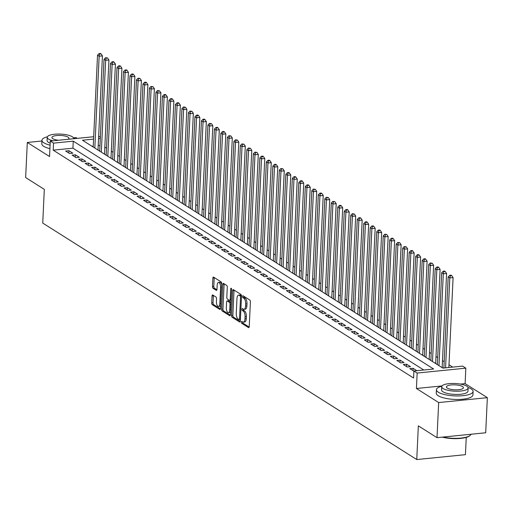 <?xml version="1.0" encoding="UTF-8"?>
<svg xmlns="http://www.w3.org/2000/svg" width="513" height="513" viewBox="0 0 513 513"><rect width="100%" height="100%" fill="white"/><g stroke="black" fill="none" stroke-linecap="round" stroke-linejoin="round"><path stroke-width="0.77" d="M241.347 322.081A1.007 0.436 -95.7 0 0 241.751 323.331L248.523 327.608A1.443 0.628 -95.7 0 0 248.728 327.666A1.443 0.628 -95.7 0 0 249.222 326.634L250.395 301.83A1.443 0.628 -95.7 0 0 249.818 300.047L243.047 295.77A1.007 0.436 -95.7 0 0 242.905 295.725A1.007 0.436 -95.7 0 0 242.559 296.45A1.007 0.436 -95.7 0 0 242.957 297.694L243.835 298.252A4.611 2.007 -95.7 0 1 245.663 303.952L245.567 306.017A4.611 2.007 -95.7 0 1 243.989 309.32A4.611 2.007 -95.7 0 1 243.322 309.14L242.444 308.582A1.007 0.436 -95.7 0 0 242.296 308.544A1.007 0.436 -95.7 0 0 241.95 309.268A1.007 0.436 -95.7 0 0 242.354 310.512L243.233 311.064A4.611 2.007 -95.7 0 1 245.06 316.765L244.964 318.836A4.611 2.007 -95.7 0 1 243.386 322.132A4.611 2.007 -95.7 0 1 242.713 321.952L241.841 321.401A1.007 0.436 -95.7 0 0 241.694 321.362A1.007 0.436 -95.7 0 0 241.347 322.081M242.668 321.92A1.007 0.436 -95.7 0 0 242.662 321.952A1.007 0.436 -95.7 0 0 243.066 323.196L249.171 327.057M243.874 296.29A1.007 0.436 -95.7 0 0 243.874 296.315A1.007 0.436 -95.7 0 0 244.271 297.566L245.15 298.117L243.835 298.252M243.271 309.108A1.007 0.436 -95.7 0 0 243.271 309.134A1.007 0.436 -95.7 0 0 243.669 310.378L244.547 310.936L243.233 311.064M212.741 294.988A1.443 0.628 -95.7 0 0 212.536 294.93A1.443 0.628 -95.7 0 0 212.042 295.963L211.715 302.92A1.443 0.628 -95.7 0 0 212.286 304.703L219.808 309.454A1.443 0.628 -95.7 0 0 220.013 309.512A1.443 0.628 -95.7 0 0 220.507 308.48L221.68 283.676A1.443 0.628 -95.7 0 0 221.109 281.894L213.588 277.135A1.443 0.628 -95.7 0 0 213.376 277.084A1.443 0.628 -95.7 0 0 212.882 278.117L212.485 286.523A1.443 0.628 -95.7 0 0 213.062 288.3L216.281 290.339A1.443 0.628 -95.7 0 0 216.486 290.39A1.443 0.628 -95.7 0 0 216.98 289.364L217.179 285.19A3.854 1.68 -95.7 0 1 218.5 282.432A3.854 1.68 -95.7 0 1 220.59 287.351L219.814 303.677A3.854 1.68 -95.7 0 1 218.5 306.441A3.854 1.68 -95.7 0 1 216.409 301.522L216.537 298.803A1.443 0.628 -95.7 0 0 215.96 297.021L212.741 294.988M423.776 370.008L72.923 148.18L53.192 150.155L53.519 143.133L50.274 141.081L93.687 136.727M437.012 437.66L438.666 402.558L487.35 397.671L485.696 432.773L437.012 437.66L418.345 425.854L416.755 459.552L42.733 223.065L44.317 189.368L25.65 177.569L27.304 142.467L49.543 156.529L50.274 141.081M442.046 385.923L416.428 388.495L438.666 402.558M416.428 388.495L417.159 373.054L413.908 371.002L433.645 369.02L73.256 141.158L53.519 143.133M53.192 150.155L413.581 378.017L413.908 371.002M231.536 315.45A1.443 0.628 -95.7 0 0 232.107 317.233L239.629 321.991A1.443 0.628 -95.7 0 0 239.84 322.049A1.443 0.628 -95.7 0 0 240.334 321.016L241.501 296.206A1.443 0.628 -95.7 0 0 240.93 294.43L233.409 289.672A1.443 0.628 -95.7 0 0 233.197 289.614A1.443 0.628 -95.7 0 0 232.703 290.647L231.536 315.45L232.851 315.322A1.443 0.628 -95.7 0 0 233.421 317.105L240.276 321.433M229.721 315.719L222.2 310.968A1.443 0.628 -95.7 0 1 221.622 309.185L222.796 284.382A1.443 0.628 -95.7 0 1 223.29 283.349A1.443 0.628 -95.7 0 1 223.495 283.407L226.714 285.44A1.443 0.628 -95.7 0 1 227.291 287.222L226.817 297.284A1.443 0.628 -95.7 0 0 227.387 299.06L229.523 300.413A1.443 0.628 -95.7 0 0 229.728 300.471A1.443 0.628 -95.7 0 0 230.222 299.438L230.715 288.966A1.007 0.436 -95.7 0 1 231.062 288.242A1.007 0.436 -95.7 0 1 231.613 289.531L230.42 314.745A1.443 0.628 -95.7 0 1 229.927 315.777A1.443 0.628 -95.7 0 1 229.721 315.719L230.119 315.681M77.245 138.375L75.988 137.58L73.455 137.837M41.912 140.998L27.304 142.467M98.823 150.572L98.015 149.822M105.312 154.682L104.505 153.926M111.808 158.786L111 158.036M118.304 162.89L117.496 162.14M124.794 166.994L123.986 166.244M131.29 171.105L130.482 170.348M137.785 175.209L136.977 174.458M144.275 179.313L143.467 178.562M150.771 183.417L149.963 182.666M157.26 187.527L156.459 186.77M163.756 191.631L162.948 190.881M170.252 195.735L169.444 194.985M176.741 199.839L175.933 199.089M183.237 203.95L182.429 203.193M189.733 208.054L188.925 207.303M196.222 212.158L195.415 211.407M202.718 216.262L201.91 215.511M209.214 220.372L208.406 219.615M215.704 224.476L214.896 223.726M222.2 228.58L221.392 227.83M228.689 232.684L227.881 231.934M235.185 236.794L234.377 236.038M241.681 240.898L240.873 240.148M248.17 245.002L247.362 244.252M254.666 249.106L253.858 248.356M261.162 253.217L260.354 252.46M267.651 257.321L266.843 256.571M274.147 261.425L273.339 260.675M280.637 265.529L279.835 264.779M287.133 269.639L286.325 268.889M293.628 273.743L292.82 272.993M300.118 277.847L299.31 277.097M306.614 281.951L305.806 281.201M313.11 286.062L312.302 285.311M319.599 290.166L318.791 289.415M326.095 294.27L325.287 293.519M332.591 298.374L331.783 297.623M339.08 302.484L338.272 301.734M345.576 306.588L344.768 305.838M352.065 310.692L351.258 309.942M358.561 314.796L357.753 314.046M365.057 318.906L364.249 318.156M371.547 323.01L370.739 322.26M378.043 327.114L377.235 326.364M384.538 331.218L383.73 330.468M391.028 335.329L390.22 334.579M397.524 339.433L396.716 338.683M404.013 343.537L403.212 342.787M410.509 347.641L409.701 346.891M417.005 351.751L416.197 351.001M423.494 355.855L422.686 355.105M429.99 359.959L429.182 359.209M436.486 364.07L435.678 363.313M443.187 368.065L442.168 367.423M416.87 370.7L413.093 368.315L409.804 368.648L413.908 371.085M403.314 364.538L407.207 367L410.496 366.673L406.604 364.211L403.314 364.538M396.818 360.434L400.717 362.896L404.007 362.569L400.108 360.107L396.818 360.434M390.322 356.33L394.221 358.792L397.511 358.459L393.612 355.996L390.322 356.33M383.833 352.226L387.725 354.688L391.015 354.355L387.123 351.892L383.833 352.226M377.337 348.115L381.236 350.578L384.526 350.251L380.627 347.788L377.337 348.115M370.848 344.011L374.74 346.474L378.03 346.147L374.137 343.684L370.848 344.011M364.352 339.907L368.251 342.37L371.534 342.036L367.641 339.574L364.352 339.907M357.856 335.803L361.755 338.266L365.044 337.932L361.146 335.47L357.856 335.803M351.367 331.693L355.259 334.155L358.549 333.828L354.656 331.366L351.367 331.693M344.871 327.589L348.769 330.051L352.059 329.724L348.16 327.262L344.871 327.589M338.375 323.485L342.274 325.947L345.563 325.614L341.664 323.152L338.375 323.485M331.885 319.375L335.778 321.843L339.067 321.51L335.175 319.048L331.885 319.375M325.389 315.271L329.288 317.733L332.578 317.406L328.679 314.944L325.389 315.271M318.9 311.167L322.792 313.629L326.082 313.302L322.183 310.84L318.9 311.167M312.404 307.063L316.297 309.525L319.586 309.192L315.694 306.729L312.404 307.063M305.908 302.952L309.807 305.421L313.097 305.088L309.198 302.625L305.908 302.952M299.419 298.848L303.311 301.311L306.601 300.984L302.708 298.521L299.419 298.848M292.923 294.744L296.822 297.207L300.111 296.88L296.213 294.417L292.923 294.744M286.427 290.64L290.326 293.103L293.616 292.769L289.717 290.307L286.427 290.64M279.938 286.53L283.83 288.999L287.12 288.665L283.227 286.203L279.938 286.53M273.442 282.426L277.341 284.888L280.63 284.561L276.731 282.099L273.442 282.426M266.946 278.322L270.845 280.784L274.134 280.457L270.236 277.995L266.946 278.322M260.457 274.218L264.349 276.68L267.639 276.347L263.746 273.884L260.457 274.218M253.961 270.107L257.859 272.576L261.149 272.243L257.25 269.78L253.961 270.107M247.471 266.003L251.364 268.466L254.653 268.139L250.761 265.676L247.471 266.003M240.975 261.899L244.874 264.362L248.157 264.035L244.265 261.572L240.975 261.899M234.479 257.795L238.378 260.258L241.668 259.924L237.769 257.462L234.479 257.795M227.99 253.685L231.882 256.154L235.172 255.82L231.28 253.358L227.99 253.685M221.494 249.581L225.393 252.043L228.683 251.716L224.784 249.254L221.494 249.581M214.998 245.477L218.897 247.939L222.187 247.612L218.288 245.143L214.998 245.477M208.509 241.373L212.401 243.835L215.691 243.502L211.798 241.039L208.509 241.373M202.013 237.262L205.912 239.731L209.201 239.398L205.303 236.935L202.013 237.262M195.524 233.159L199.416 235.621L202.706 235.294L198.807 232.831L195.524 233.159M189.028 229.054L192.92 231.517L196.21 231.19L192.317 228.721L189.028 229.054M182.532 224.951L186.431 227.413L189.72 227.079L185.821 224.617L182.532 224.951M176.042 220.84L179.935 223.309L183.224 222.975L179.332 220.513L176.042 220.84M169.546 216.736L173.445 219.198L176.735 218.871L172.836 216.409L169.546 216.736M163.051 212.632L166.949 215.094L170.239 214.767L166.34 212.299L163.051 212.632M156.561 208.528L160.454 210.99L163.743 210.657L159.851 208.195L156.561 208.528M150.065 204.418L153.964 206.886L157.254 206.553L153.355 204.091L150.065 204.418M143.569 200.314L147.468 202.776L150.758 202.449L146.859 199.987L143.569 200.314M137.08 196.21L140.972 198.672L144.262 198.345L140.37 195.876L137.08 196.21M130.584 192.106L134.483 194.568L137.773 194.235L133.874 191.772L130.584 192.106M124.095 187.995L127.987 190.464L131.277 190.131L127.384 187.668L124.095 187.995M117.599 183.891L121.498 186.354L124.781 186.027L120.888 183.564L117.599 183.891M111.103 179.787L115.002 182.25L118.291 181.923L114.393 179.454L111.103 179.787M104.614 175.683L108.506 178.146L111.796 177.812L107.903 175.35L104.614 175.683M98.118 171.573L102.016 174.042L105.306 173.708L101.407 171.246L98.118 171.573M91.622 167.469L95.521 169.931L98.81 169.604L94.911 167.142L91.622 167.469M85.132 163.365L89.025 165.827L92.314 165.5L88.422 163.031L85.132 163.365M78.636 159.261L82.535 161.723L85.825 161.39L81.926 158.927L78.636 159.261M72.147 155.15L76.039 157.619L79.329 157.286L75.43 154.823L72.147 155.15M72.833 153.182L68.941 150.719L65.651 151.046L69.544 153.509L72.833 153.182M452.722 367.103L448.984 364.743M444.181 361.703L442.488 360.633M437.685 357.599L435.999 356.529M431.196 353.495L429.503 352.425M424.7 349.385L423.007 348.321M418.204 345.281L416.518 344.21M411.715 341.177L410.022 340.106M405.219 337.073L403.526 336.002M398.729 332.963L397.036 331.898M392.233 328.859L390.54 327.788M385.738 324.755L384.051 323.684M379.248 320.651L377.555 319.58M372.752 316.54L371.059 315.476M366.256 312.436L364.57 311.365M359.767 308.332L358.074 307.261M353.271 304.228L351.578 303.157M346.775 300.118L345.089 299.053M340.286 296.014L338.593 294.943M333.79 291.91L332.097 290.839M327.3 287.806L325.608 286.735M320.805 283.695L319.112 282.631M314.309 279.591L312.622 278.521M307.819 275.487L306.126 274.417M301.323 271.383L299.63 270.313M294.828 267.273L293.141 266.209M288.338 263.169L286.645 262.098M281.842 259.065L280.149 257.994M275.353 254.961L273.66 253.89M268.857 250.851L267.164 249.786M262.361 246.747L260.675 245.676M255.872 242.643L254.179 241.572M249.376 238.539L247.683 237.468M242.88 234.428L241.193 233.364M236.39 230.324L234.697 229.253M229.895 226.22L228.202 225.149M223.399 222.116L221.712 221.045M216.909 218.006L215.216 216.941M210.413 213.902L208.72 212.831M203.924 209.798L202.231 208.727M197.428 205.694L195.735 204.623M190.932 201.583L189.246 200.519M184.443 197.479L182.75 196.408M177.947 193.375L176.254 192.304M171.451 189.271L169.765 188.2M164.962 185.161L163.269 184.096M158.466 181.057L156.773 179.986M151.976 176.953L150.283 175.882M145.48 172.843L143.787 171.778M138.985 168.739L137.298 167.668M132.495 164.635L130.802 163.564M125.999 160.531L124.306 159.46M119.503 156.42L117.817 155.356M113.014 152.316L111.321 151.245M106.518 148.212L104.825 147.141M99.958 145.468L98.214 145.641M93.244 146.141L92.007 146.263M416.755 459.552L465.438 454.665L466.253 437.384M98.656 136.234L100.356 137.086M93.571 139.119L82.465 140.235L442.854 368.097L462.591 366.115L465.836 368.167L417.159 373.054M487.35 397.671L465.111 383.615L465.836 368.167M100.291 138.446L98.541 138.619M72.923 148.18L73.256 141.158M413.093 368.315L412.984 370.655M406.604 364.211L406.488 366.551M400.108 360.107L399.999 362.441M393.612 355.996L393.503 358.337M387.123 351.892L387.014 354.233M380.627 347.788L380.518 350.129M374.137 343.684L374.022 346.019M367.641 339.574L367.532 341.915M361.146 335.47L361.037 337.81M354.656 331.366L354.541 333.707M348.16 327.262L348.051 329.596M341.664 323.152L341.555 325.492M335.175 319.048L335.066 321.388M328.679 314.944L328.57 317.284M322.183 310.84L322.074 313.174M315.694 306.729L315.585 309.07M309.198 302.625L309.089 304.966M302.708 298.521L302.593 300.862M296.213 294.417L296.104 296.751M289.717 290.307L289.608 292.647M283.227 286.203L283.112 288.543M276.731 282.099L276.622 284.439M270.236 277.995L270.127 280.329M263.746 273.884L263.637 276.225M257.25 269.78L257.141 272.121M250.761 265.676L250.645 268.017M244.265 261.572L244.156 263.906M237.769 257.462L237.66 259.802M231.28 253.358L231.164 255.698M224.784 249.254L224.675 251.594M218.288 245.143L218.179 247.484M211.798 241.039L211.689 243.38M205.303 236.935L205.194 239.276M198.807 232.831L198.698 235.172M192.317 228.721L192.208 231.062M185.821 224.617L185.712 226.958M179.332 220.513L179.217 222.854M172.836 216.409L172.727 218.75M166.34 212.299L166.231 214.639M159.851 208.195L159.735 210.535M153.355 204.091L153.246 206.431M146.859 199.987L146.75 202.327M140.37 195.876L140.261 198.217M133.874 191.772L133.765 194.113M127.384 187.668L127.269 190.009M120.888 183.564L120.779 185.905M114.393 179.454L114.284 181.794M107.903 175.35L107.788 177.69M101.407 171.246L101.298 173.586M94.911 167.142L94.802 169.482M88.422 163.031L88.313 165.372M81.926 158.927L81.817 161.268M75.43 154.823L75.321 157.164M68.941 150.719L68.832 153.06M465.111 383.615L460.411 384.083M243.386 322.132L244.701 322.004A4.611 2.007 -95.7 0 0 246.278 318.701L244.964 318.836M244.547 310.936A4.611 2.007 -95.7 0 1 246.375 316.636L246.278 318.701M243.989 309.32L245.304 309.185A4.611 2.007 -95.7 0 0 246.881 305.883L245.567 306.017M245.15 298.117A4.611 2.007 -95.7 0 1 246.984 303.818L246.881 305.883M234.075 290.095A1.443 0.628 -95.7 0 0 234.024 290.512L232.851 315.322M239.02 319.618A1.007 0.436 -95.7 0 0 239.167 319.657A1.007 0.436 -95.7 0 0 239.513 318.932L240.539 297.162A1.007 0.436 -95.7 0 0 240.135 295.911L239.212 295.328A4.611 2.007 -95.7 0 0 238.545 295.148A4.611 2.007 -95.7 0 0 236.968 298.451L236.262 313.334A4.611 2.007 -95.7 0 0 238.096 319.035L239.02 319.618M239.302 319.586L240.334 319.484A1.007 0.436 -95.7 0 0 240.405 319.516M241.495 295.815A1.007 0.436 -95.7 0 0 241.45 295.783L240.135 295.911M238.545 295.148L239.86 295.013A4.611 2.007 -95.7 0 1 240.526 295.199L241.45 295.783M230.369 315.168L223.514 310.833L222.2 310.968M224.162 283.83A1.443 0.628 -95.7 0 0 224.11 284.247L222.943 309.057A1.443 0.628 -95.7 0 0 223.514 310.833M226.323 307.723A3.854 1.68 -95.7 0 0 228.413 312.635A3.854 1.68 -95.7 0 0 229.734 309.878L230.004 304.126A1.443 0.628 -95.7 0 0 229.433 302.343L227.297 300.99A1.443 0.628 -95.7 0 0 227.086 300.939A1.443 0.628 -95.7 0 0 226.592 301.965L226.323 307.723M228.413 312.635L229.728 312.507A3.854 1.68 -95.7 0 0 230.561 311.821M230.997 302.49A1.443 0.628 -95.7 0 0 230.747 302.208L229.433 302.343M228.208 300.9A1.443 0.628 -95.7 0 1 228.4 300.804A1.443 0.628 -95.7 0 1 228.612 300.862L230.747 302.208M218.5 306.441L219.814 306.306A3.854 1.68 -95.7 0 0 220.641 305.626M221.635 284.657A3.854 1.68 -95.7 0 0 219.814 282.304L218.5 282.432M214.254 277.559A1.443 0.628 -95.7 0 0 214.197 277.982L213.806 286.389A1.443 0.628 -95.7 0 0 214.376 288.171L216.928 289.781M213.414 295.405A1.443 0.628 -95.7 0 0 213.357 295.828L213.03 302.785A1.443 0.628 -95.7 0 0 213.6 304.568L220.455 308.903M448.856 367.494L453.094 277.597L449.805 277.931L448.182 276.905L443.886 367.994M445.566 367.821L449.805 277.931L450.388 275.699L451.703 275.564L451.055 275.154L449.741 275.289L450.388 275.699M448.182 276.905L449.741 275.289M451.703 275.564L453.094 277.597M469.934 435.582A17.917 5.201 -177.3 0 1 469.728 435.768A17.917 5.201 -177.3 0 1 442.2 437.134M442.995 437.057A18.359 5.329 2.7 0 0 470.165 435.402A18.359 5.329 2.7 0 0 471.03 434.242M441.847 386.225A18.359 5.329 2.7 0 0 436.428 389.7A18.359 5.329 2.7 0 0 438.32 392.214A18.359 5.329 2.7 0 0 458.814 395.94A18.359 5.329 2.7 0 0 473.108 391.432A18.359 5.329 2.7 0 0 471.21 388.918A18.359 5.329 2.7 0 0 468.036 387.456M436.428 389.7L436.262 393.215A18.359 5.329 2.7 0 0 438.153 395.728A18.359 5.329 2.7 0 0 458.648 399.454A18.359 5.329 2.7 0 0 472.941 394.939L473.108 391.432M468.125 387.963L467.971 391.188A13.216 3.835 -177.3 0 1 457.679 394.439A13.216 3.835 -177.3 0 1 442.924 391.752A13.216 3.835 -177.3 0 1 441.565 389.944L441.712 386.712A13.216 3.835 2.7 0 0 443.078 388.527A13.216 3.835 2.7 0 0 457.833 391.207A13.216 3.835 2.7 0 0 468.125 387.963A13.216 3.835 2.7 0 0 466.759 386.148A13.216 3.835 2.7 0 0 452.004 383.467A13.216 3.835 2.7 0 0 441.712 386.712M462.553 386.571A8.516 2.469 2.7 0 0 453.043 384.84A8.516 2.469 2.7 0 0 446.406 386.937A8.516 2.469 2.7 0 0 447.285 388.104A8.516 2.469 2.7 0 0 456.794 389.829A8.516 2.469 2.7 0 0 463.425 387.738A8.516 2.469 2.7 0 0 462.553 386.571M47.369 136.804A18.359 5.329 2.7 0 0 41.951 140.286A18.359 5.329 2.7 0 0 43.842 142.8A18.359 5.329 2.7 0 0 50.082 145.141M41.951 140.286L41.784 143.794A18.359 5.329 2.7 0 0 43.676 146.308A18.359 5.329 2.7 0 0 49.915 148.648M50.178 143.185A13.216 3.835 -177.3 0 1 48.446 142.338A13.216 3.835 -177.3 0 1 47.081 140.53L47.234 137.298A13.216 3.835 2.7 0 0 48.594 139.106A13.216 3.835 2.7 0 0 53.115 140.799M73.615 138.741A13.216 3.835 2.7 0 0 73.641 138.542A13.216 3.835 2.7 0 0 72.282 136.734A13.216 3.835 2.7 0 0 57.527 134.053A13.216 3.835 2.7 0 0 47.234 137.298M68.171 139.286A8.516 2.469 2.7 0 0 68.947 138.324A8.516 2.469 2.7 0 0 68.069 137.157A8.516 2.469 2.7 0 0 58.559 135.426A8.516 2.469 2.7 0 0 51.928 137.516A8.516 2.469 2.7 0 0 52.807 138.683A8.516 2.469 2.7 0 0 58.559 140.254M75.001 138.606A18.359 5.329 2.7 0 0 73.551 138.042M442.161 367.654L446.599 273.493L443.309 273.827L441.687 272.801L437.358 364.621M438.981 365.647L443.309 273.827L443.892 271.589L445.213 271.46L444.559 271.05L443.245 271.178L443.892 271.589M441.687 272.801L443.245 271.178M445.213 271.46L446.599 273.493M435.665 363.55L440.103 269.389L436.813 269.716L435.191 268.69L430.862 360.511M432.485 361.537L436.813 269.716L437.403 267.485L438.718 267.356L438.07 266.946L436.755 267.074L437.403 267.485M435.191 268.69L436.755 267.074M438.718 267.356L440.103 269.389M429.169 359.446L433.613 265.285L430.324 265.612L428.701 264.586L424.366 356.407M425.995 357.433L430.324 265.612L430.907 263.381L432.222 263.246L430.26 262.97L430.907 263.381M428.701 264.586L430.26 262.97M432.222 263.246L433.613 265.285M422.68 355.336L427.117 261.175L423.828 261.508L422.205 260.482L417.877 352.303M419.499 353.329L423.828 261.508L424.418 259.277L425.732 259.142L425.078 258.732L423.764 258.866L424.418 259.277M422.205 260.482L423.764 258.866M425.732 259.142L427.117 261.175M416.184 351.232L420.628 257.071L417.338 257.404L415.71 256.378L411.381 348.192M413.003 349.225L417.338 257.404L417.922 255.166L419.236 255.038L418.589 254.628L417.274 254.756L417.922 255.166M415.71 256.378L417.274 254.756M419.236 255.038L420.628 257.071M409.688 347.128L414.132 252.967L410.842 253.294L409.22 252.268L404.892 344.088M406.514 345.114L410.842 253.294L411.426 251.062L412.741 250.934L412.093 250.524L410.778 250.652L411.426 251.062M409.22 252.268L410.778 250.652M412.741 250.934L414.132 252.967M403.199 343.017L407.636 248.863L404.347 249.19L402.724 248.164L398.396 339.984M400.018 341.01L404.347 249.19L404.937 246.958L406.251 246.824L404.282 246.548L404.937 246.958M402.724 248.164L404.282 246.548M406.251 246.824L407.636 248.863M396.703 338.913L401.147 244.752L397.857 245.086L396.235 244.06L391.9 335.88M393.522 336.906L397.857 245.086L398.441 242.854L399.755 242.72L397.793 242.444L398.441 242.854M396.235 244.06L397.793 242.444M399.755 242.72L401.147 244.752M390.213 334.809L394.651 240.648L391.361 240.982L389.739 239.949L385.41 331.77M387.033 332.802L391.361 240.982L391.945 238.744L393.266 238.616L392.612 238.205L391.297 238.333L391.945 238.744M389.739 239.949L391.297 238.333M393.266 238.616L394.651 240.648M383.718 330.705L388.155 236.544L384.865 236.871L383.243 235.845L378.915 327.666M380.537 328.692L384.865 236.871L385.455 234.64L386.77 234.512L384.808 234.229L385.455 234.64M383.243 235.845L384.808 234.229M386.77 234.512L388.155 236.544M377.222 326.595L381.666 232.44L378.376 232.767L376.754 231.741L372.419 323.562M374.048 324.588L378.376 232.767L378.96 230.536L380.274 230.401L379.626 229.991L378.312 230.125L378.96 230.536M376.754 231.741L378.312 230.125M380.274 230.401L381.666 232.44M370.732 322.491L375.17 228.33L371.88 228.663L370.258 227.637L365.929 319.458M367.552 320.484L371.88 228.663L372.47 226.432L373.785 226.297L373.131 225.887L371.816 226.021L372.47 226.432M370.258 227.637L371.816 226.021M373.785 226.297L375.17 228.33M364.236 318.387L368.674 224.226L365.391 224.559L363.762 223.527L359.433 315.348M361.056 316.38L365.391 224.559L365.974 222.321L367.289 222.193L366.641 221.783L365.327 221.911L365.974 222.321M363.762 223.527L365.327 221.911M367.289 222.193L368.674 224.226M357.741 314.283L362.184 220.122L358.895 220.449L357.272 219.423L352.938 311.244M354.566 312.27L358.895 220.449L359.478 218.217L360.793 218.089L360.145 217.679L358.831 217.807L359.478 218.217M357.272 219.423L358.831 217.807M360.793 218.089L362.184 220.122M351.251 310.173L355.689 216.018L352.399 216.345L350.777 215.319L346.448 307.14M348.07 308.166L352.399 216.345L352.989 214.113L354.303 213.979L352.335 213.703L352.989 214.113M350.777 215.319L352.335 213.703M354.303 213.979L355.689 216.018M344.755 306.069L349.199 211.907L345.909 212.241L344.281 211.215L339.952 303.036M341.575 304.062L345.909 212.241L346.493 210.009L347.808 209.875L347.16 209.464L345.845 209.599L346.493 210.009M344.281 211.215L345.845 209.599M347.808 209.875L349.199 211.907M338.259 301.965L342.703 207.803L339.414 208.137L337.791 207.105L333.463 298.925M335.085 299.958L339.414 208.137L339.997 205.899L341.318 205.771L340.664 205.36L339.35 205.489L339.997 205.899M337.791 207.105L339.35 205.489M341.318 205.771L342.703 207.803M331.77 297.861L336.207 203.699L332.918 204.027L331.295 203.001L326.967 294.821M328.589 295.847L332.918 204.027L333.508 201.795L334.822 201.667L332.854 201.385L333.508 201.795M331.295 203.001L332.854 201.385M334.822 201.667L336.207 203.699M325.274 293.75L329.718 199.595L326.428 199.923L324.806 198.897L320.471 290.717M322.093 291.743L326.428 199.923L327.012 197.691L328.326 197.556L326.364 197.281L327.012 197.691M324.806 198.897L326.364 197.281M328.326 197.556L329.718 199.595M318.785 289.646L323.222 195.485L319.932 195.819L318.31 194.793L313.982 286.613M315.604 287.639L319.932 195.819L320.516 193.587L321.837 193.452L321.183 193.042L319.868 193.177L320.516 193.587M318.31 194.793L319.868 193.177M321.837 193.452L323.222 195.485M312.289 285.542L316.726 191.381L313.437 191.715L311.814 190.682L307.486 282.503M309.108 283.535L313.437 191.715L314.027 189.477L315.341 189.348L313.379 189.066L314.027 189.477M311.814 190.682L313.379 189.066M315.341 189.348L316.726 191.381M305.793 281.438L310.237 187.277L306.947 187.604L305.325 186.578L300.99 278.399M302.619 279.425L306.947 187.604L307.531 185.373L308.845 185.244L308.198 184.834L306.883 184.962L307.531 185.373M305.325 186.578L306.883 184.962M308.845 185.244L310.237 187.277M299.303 277.328L303.741 183.173L300.451 183.5L298.829 182.474L294.5 274.295M296.123 275.321L300.451 183.5L301.041 181.269L302.356 181.134L301.702 180.723L300.387 180.858L301.041 181.269M298.829 182.474L300.387 180.858M302.356 181.134L303.741 183.173M292.808 273.224L297.251 179.063L293.962 179.396L292.333 178.37L288.005 270.191M289.627 271.217L293.962 179.396L294.545 177.165L295.86 177.03L295.212 176.619L293.898 176.754L294.545 177.165M292.333 178.37L293.898 176.754M295.86 177.03L297.251 179.063M286.312 269.12L290.756 174.959L287.466 175.292L285.844 174.26L281.515 266.08M283.138 267.113L287.466 175.292L288.049 173.054L289.364 172.926L288.716 172.515L287.402 172.644L288.049 173.054M285.844 174.26L287.402 172.644M289.364 172.926L290.756 174.959M279.822 265.016L284.26 170.855L280.97 171.182L279.348 170.156L275.019 261.976M276.642 263.002L280.97 171.182L281.56 168.95L282.875 168.822L280.906 168.54L281.56 168.95M279.348 170.156L280.906 168.54M282.875 168.822L284.26 170.855M273.326 260.905L277.77 166.751L274.481 167.078L272.858 166.052L268.523 257.872M270.146 258.898L274.481 167.078L275.064 164.846L276.379 164.711L275.731 164.301L274.417 164.436L275.064 164.846M272.858 166.052L274.417 164.436M276.379 164.711L277.77 166.751M266.837 256.801L271.274 162.64L267.985 162.974L266.362 161.948L262.034 253.768M263.656 254.794L267.985 162.974L268.568 160.742L269.889 160.607L269.235 160.197L267.921 160.332L268.568 160.742M266.362 161.948L267.921 160.332M269.889 160.607L271.274 162.64M260.341 252.697L264.779 158.536L261.489 158.863L259.867 157.837L255.538 249.658M257.16 250.684L261.489 158.863L262.079 156.632L263.393 156.503L262.746 156.093L261.431 156.221L262.079 156.632M259.867 157.837L261.431 156.221M263.393 156.503L264.779 158.536M253.845 248.593L258.289 154.432L254.999 154.759L253.377 153.733L249.042 245.554M250.671 246.58L254.999 154.759L255.583 152.528L256.898 152.399L254.935 152.117L255.583 152.528M253.377 153.733L254.935 152.117M256.898 152.399L258.289 154.432M247.356 244.483L251.793 150.328L248.504 150.655L246.881 149.629L242.553 241.45M244.175 242.476L248.504 150.655L249.094 148.424L250.408 148.289L248.439 148.013L249.094 148.424M246.881 149.629L248.439 148.013M250.408 148.289L251.793 150.328M240.86 240.379L245.297 146.218L242.014 146.551L240.385 145.525L236.057 237.346M237.679 238.372L242.014 146.551L242.598 144.32L243.912 144.185L241.95 143.909L242.598 144.32M240.385 145.525L241.95 143.909M243.912 144.185L245.297 146.218M234.364 236.275L238.808 142.114L235.518 142.441L233.896 141.415L229.561 233.235M231.19 234.261L235.518 142.441L236.102 140.209L237.416 140.081L235.454 139.799L236.102 140.209M233.896 141.415L235.454 139.799M237.416 140.081L238.808 142.114M227.875 232.171L232.312 138.01L229.022 138.337L227.4 137.311L223.072 229.131M224.694 230.157L229.022 138.337L229.612 136.105L230.927 135.977L228.958 135.695L229.612 136.105M227.4 137.311L228.958 135.695M230.927 135.977L232.312 138.01M221.379 228.061L225.823 133.906L222.533 134.233L220.904 133.207L216.576 225.027M218.198 226.053L222.533 134.233L223.117 132.001L224.431 131.867L223.783 131.456L222.469 131.591L223.117 132.001M220.904 133.207L222.469 131.591M224.431 131.867L225.823 133.906M214.883 223.957L219.327 129.795L216.037 130.129L214.415 129.103L210.086 220.923M211.709 221.949L216.037 130.129L216.621 127.897L217.942 127.763L217.288 127.352L215.973 127.487L216.621 127.897M214.415 129.103L215.973 127.487M217.942 127.763L219.327 129.795M208.393 219.853L212.831 125.691L209.541 126.018L207.919 124.992L203.59 216.813M205.213 217.839L209.541 126.018L210.131 123.787L211.446 123.659L209.477 123.377L210.131 123.787M207.919 124.992L209.477 123.377M211.446 123.659L212.831 125.691M201.898 215.749L206.341 121.587L203.052 121.914L201.429 120.888L197.095 212.709M198.717 213.735L203.052 121.914L203.635 119.683L204.95 119.555L204.302 119.144L202.988 119.272L203.635 119.683M201.429 120.888L202.988 119.272M204.95 119.555L206.341 121.587M195.408 211.638L199.846 117.483L196.556 117.81L194.934 116.784L190.605 208.605M192.228 209.631L196.556 117.81L197.139 115.579L198.46 115.444L197.806 115.034L196.492 115.168L197.139 115.579M194.934 116.784L196.492 115.168M198.46 115.444L199.846 117.483M188.912 207.534L193.35 113.373L190.06 113.706L188.438 112.68L184.109 204.501M185.732 205.527L190.06 113.706L190.65 111.475L191.965 111.34L190.002 111.064L190.65 111.475M188.438 112.68L190.002 111.064M191.965 111.34L193.35 113.373M182.416 203.43L186.86 109.269L183.571 109.596L181.948 108.57L177.613 200.391M179.242 201.417L183.571 109.596L184.154 107.364L185.469 107.236L183.507 106.954L184.154 107.364M181.948 108.57L183.507 106.954M185.469 107.236L186.86 109.269M175.927 199.326L180.364 105.165L177.075 105.492L175.452 104.466L171.124 196.287M172.746 197.313L177.075 105.492L177.665 103.26L178.979 103.132L178.325 102.722L177.011 102.85L177.665 103.26M175.452 104.466L177.011 102.85M178.979 103.132L180.364 105.165M169.431 195.216L173.875 101.061L170.585 101.388L168.957 100.362L164.628 192.183M166.25 193.209L170.585 101.388L171.169 99.156L172.483 99.022L171.836 98.611L170.521 98.746L171.169 99.156M168.957 100.362L170.521 98.746M172.483 99.022L173.875 101.061M162.935 191.112L167.379 96.951L164.089 97.284L162.467 96.258L158.139 188.079M159.761 189.105L164.089 97.284L164.673 95.052L165.988 94.918L165.34 94.507L164.025 94.642L164.673 95.052M162.467 96.258L164.025 94.642M165.988 94.918L167.379 96.951M156.446 187.008L160.883 92.847L157.594 93.174L155.971 92.148L151.643 183.968M153.265 184.994L157.594 93.174L158.184 90.942L159.498 90.814L157.529 90.532L158.184 90.942M155.971 92.148L157.529 90.532M159.498 90.814L160.883 92.847M149.95 182.904L154.394 88.743L151.104 89.07L149.482 88.044L145.147 179.864M146.769 180.89L151.104 89.07L151.688 86.838L153.002 86.71L151.04 86.428L151.688 86.838M149.482 88.044L151.04 86.428M153.002 86.71L154.394 88.743M143.46 178.793L147.898 84.632L144.608 84.966L142.986 83.94L138.657 175.76M140.28 176.786L144.608 84.966L145.192 82.734L146.513 82.599L145.859 82.189L144.544 82.324L145.192 82.734M142.986 83.94L144.544 82.324M146.513 82.599L147.898 84.632M136.965 174.689L141.402 80.528L138.112 80.862L136.49 79.836L132.162 171.656M133.784 172.682L138.112 80.862L138.702 78.63L140.017 78.495L138.055 78.22L138.702 78.63M136.49 79.836L138.055 78.22M140.017 78.495L141.402 80.528M130.469 170.585L134.913 76.424L131.623 76.751L130.001 75.725L125.666 167.546M127.295 168.572L131.623 76.751L132.207 74.52L133.521 74.391L132.873 73.981L131.559 74.109L132.207 74.52M130.001 75.725L131.559 74.109M133.521 74.391L134.913 76.424M123.979 166.481L128.417 72.32L125.127 72.647L123.505 71.621L119.176 163.442M120.799 164.468L125.127 72.647L125.717 70.416L127.032 70.287L126.378 69.871L125.063 70.005L125.717 70.416M123.505 71.621L125.063 70.005M127.032 70.287L128.417 72.32M117.483 162.371L121.921 68.21L118.638 68.543L117.009 67.517L112.68 159.338M114.303 160.364L118.638 68.543L119.221 66.312L120.536 66.177L119.888 65.767L118.574 65.901L119.221 66.312M117.009 67.517L118.574 65.901M120.536 66.177L121.921 68.21M110.988 158.267L115.431 64.106L112.142 64.439L110.519 63.413L106.185 155.234M107.813 156.26L112.142 64.439L112.725 62.208L114.04 62.073L113.392 61.663L112.078 61.797L112.725 62.208M110.519 63.413L112.078 61.797M114.04 62.073L115.431 64.106M104.498 154.163L108.936 60.002L105.646 60.329L104.024 59.303L99.695 151.123M101.317 152.149L105.646 60.329L106.236 58.097L107.55 57.969L105.582 57.687L106.236 58.097M104.024 59.303L105.582 57.687M107.55 57.969L108.936 60.002M98.002 150.059L102.446 55.898L99.156 56.225L97.528 55.199L93.199 147.019M94.822 148.045L99.156 56.225L99.74 53.993L101.055 53.865L100.407 53.448L99.092 53.583L99.74 53.993M97.528 55.199L99.092 53.583M101.055 53.865L102.446 55.898M243.066 323.196L241.751 323.331M244.271 297.566L242.957 297.694M243.669 310.378L242.354 310.512M246.375 316.636L245.06 316.765M246.984 303.818L245.663 303.952M248.92 327.57L248.523 327.608M234.024 290.512L232.703 290.647M240.033 321.946L239.629 321.991M233.421 317.105L232.107 317.233M240.437 318.842L239.513 318.932M241.463 297.065L240.539 297.162M240.526 295.199L239.212 295.328M222.943 309.057L221.622 309.185M224.11 284.247L222.796 284.382M231.145 299.342L230.222 299.438M231.543 288.883L230.715 288.966M230.658 309.781L229.734 309.878M230.927 304.029L230.004 304.126M228.612 300.862L227.297 300.99M220.737 303.587L219.814 303.677M221.513 287.254L220.59 287.351M216.678 290.294L216.281 290.339M214.376 288.171L213.062 288.3M213.806 286.389L212.485 286.523M214.197 277.982L212.882 278.117M220.212 309.416L219.808 309.454M213.6 304.568L212.286 304.703M213.03 302.785L211.715 302.92M213.357 295.828L212.042 295.963M240.405 319.535L239.167 319.657M231.049 300.336L229.728 300.471M228.4 300.804L227.086 300.939M469.728 435.768L470.165 435.402"/></g></svg>
